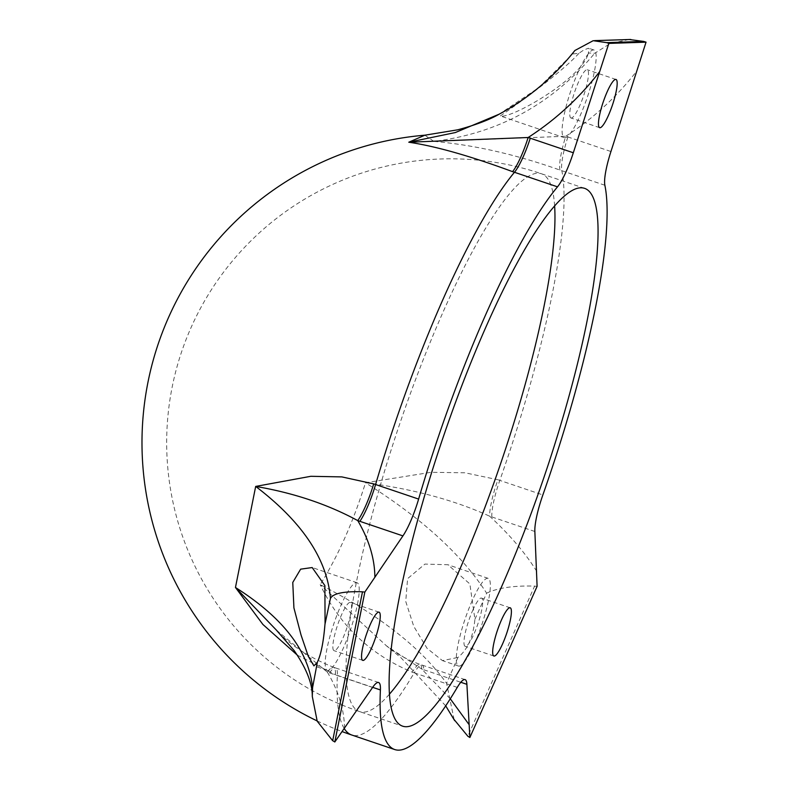<?xml version="1.0" encoding="UTF-8"?>
<svg xmlns="http://www.w3.org/2000/svg" width="789" height="789" viewBox="0 0 789 789"><rect width="100%" height="100%" fill="white"/><g stroke="black" fill="none" stroke-linecap="round" stroke-linejoin="round"><path stroke-width="0.59" stroke-dasharray="3.94 2.96" d="M421.721 669.042A38.572 7.121 108.9 0 0 420.034 664.387A38.572 7.121 108.9 0 0 412.331 672.198C370.426 654.702 339.714 625.519 320.186 584.649L386.492 645.866L421.721 669.042A321.409 137.819 -156 0 0 423.851 669.772A38.572 7.357 108.7 0 0 422.046 665.068A38.572 7.357 108.7 0 0 414.225 672.839A285.697 122.502 24 0 1 412.331 672.198M454.119 719.548L446.584 683.254L457.936 657.434C467.542 649.83 473.193 637.108 474.909 619.276L469.859 583.939L447.896 564.737L424.916 564.086L407.607 578.633L405.733 601.415L413.761 626.367L427.115 648.4L442.451 660.62L457.975 657.444M534.853 531.5L491.813 516.943A321.409 137.819 24 0 1 489.683 516.223C454.405 500.118 413.012 488.973 365.494 482.769C353.117 522.19 338.017 556.156 320.186 584.649C378.641 614.582 420.774 647.453 446.554 683.254M536.767 571.394C525.533 553.237 509.842 534.843 489.683 516.223A38.572 7.121 -71.1 0 1 497.928 479.751A285.697 122.502 -156 0 0 499.812 480.393L542.862 494.95M474.909 619.276L486.626 593.17C461.959 554.835 421.582 518.028 365.494 482.769L431.08 472.295L465.046 472.798L497.928 479.751M486.645 593.18C497.632 587.894 513.619 585.527 534.626 586.089L467.847 736.236M537.102 586.365L534.626 586.128M472.286 600.508A46.285 8.827 108.7 0 0 458.508 666.044A46.285 8.827 108.7 0 0 481.704 625.026A46.285 8.827 108.7 0 0 488.164 578.357A46.285 8.827 108.7 0 0 472.286 600.508M472.759 610.272A25.455 4.862 -71.3 0 1 481.497 598.082A25.455 4.862 -71.3 0 1 477.937 623.754A25.455 4.862 -71.3 0 1 465.185 646.319A25.455 4.862 -71.3 0 1 472.759 610.272M372.576 687.466L329.536 672.909A321.409 176.884 -168.7 0 1 327.415 672.189A38.572 7.584 -71.1 0 1 333.579 667.267M329.536 672.909A38.572 7.357 -71.3 0 1 335.572 667.948L333.589 667.277A38.572 7.584 -71.1 0 1 335.473 674.753A285.697 157.228 11.3 0 0 337.367 675.394L372.664 687.337M327.415 672.189L276.485 630.214C290.076 645.086 309.101 657.434 333.569 667.277M297.335 655.146L335.473 674.753M325.068 623.783L325.009 624.277M357.447 604.325A46.285 8.827 108.7 0 0 357.032 582.716A46.285 8.827 108.7 0 0 333.846 623.734A46.285 8.827 108.7 0 0 327.376 670.413A46.285 8.827 108.7 0 0 342.653 649.613A46.285 8.827 108.7 0 0 357.447 604.325M350.592 614.335A25.455 4.862 -71.3 0 1 342.446 639.238A25.455 4.862 -71.3 0 1 334.053 650.678A25.455 4.862 -71.3 0 1 337.603 625.006A25.455 4.862 -71.3 0 1 350.365 602.451A25.455 4.862 -71.3 0 1 350.592 614.335M491.813 516.943A38.572 7.357 -71.3 0 1 499.812 480.393A308.568 58.879 108.7 0 0 561.827 170.7A285.697 279.73 -91.9 0 0 559.934 170.069C516.026 154.486 474.002 144.929 433.851 141.389L565.772 136.25A321.409 314.703 88.1 0 1 567.902 136.961L610.942 151.518M559.934 170.069A38.572 7.377 -71.7 0 1 565.772 136.25C593.19 118.557 616.939 96.722 637.019 70.714M629.07 39.47L609.927 43.72L594.748 53.267L588.298 52.981L589.511 49.135L588.426 48.257L583.83 49.963L578.899 53.297L572.558 53.987L538.779 87.628L499.2 114.168M424.886 135.195L433.851 141.389C498.618 133.311 552.241 103.931 594.728 53.248M572.577 53.997L574.915 50.476M578.939 53.317C556.985 77.45 495.62 119.307 500.256 115.924C510.118 119.76 583.091 77.953 588.328 53.011M564.303 137.71A46.285 8.827 108.7 0 0 564.934 137.799A46.285 8.827 108.7 0 0 588.022 95.124A46.285 8.827 108.7 0 0 593.949 50.013A46.285 8.827 108.7 0 0 570.763 91.031A46.285 8.827 108.7 0 0 564.303 137.71L500.256 115.924M571.325 118.025A25.455 4.862 -71.3 0 1 570.97 117.975A25.455 4.862 -71.3 0 1 574.53 92.303A25.455 4.862 -71.3 0 1 587.282 69.748A25.455 4.862 -71.3 0 1 584.018 94.552A25.455 4.862 -71.3 0 1 571.325 118.025M423.851 669.772L460.796 682.268M457.265 687.397L414.225 672.839A308.568 58.879 108.7 0 1 355.938 735.595A308.568 58.879 108.7 0 1 351.697 734.993M450.282 698.798L421.711 669.052M604.867 185.257L561.827 170.7A38.572 7.357 -71.3 0 1 567.902 136.961M378.612 682.505L335.572 667.948A38.572 7.357 -71.3 0 1 337.367 675.394A308.568 58.879 108.7 0 0 344.329 728.681M327.405 672.189C338.55 691.105 344.26 709.834 344.537 728.355M554.618 205.84A283.882 54.165 108.7 0 0 541.481 173.767A283.882 54.165 108.7 0 0 399.234 425.34A283.882 54.165 108.7 0 0 359.606 711.609A283.882 54.165 108.7 0 0 363.502 712.161A283.882 54.165 108.7 0 0 389.51 694.093M465.086 679.625L420.034 664.387C407.518 659.929 396.374 653.785 386.6 645.944M445.706 705.859L401.147 657.918L386.492 645.866M488.164 578.357L447.896 564.737M458.508 666.044L442.451 660.62M510.187 607.786L481.497 598.082M493.875 656.014L465.185 646.319M357.032 582.716L312.188 567.547M327.376 670.413L313.904 665.857M379.055 612.156L350.365 602.451M362.743 660.383L334.053 650.678M317.079 720.899A308.568 308.568 0 0 0 342.278 731.64M593.949 50.013L588.989 48.336M615.972 79.452L587.282 69.748M599.67 127.68L570.97 117.975M594.511 40.624L593.19 40.722M584.521 188.324L541.481 173.767A283.882 283.882 0 0 0 181.628 351.756A283.882 283.882 0 0 0 359.606 711.609L402.646 726.166"/><path stroke-width="1.18" d="M512.554 171.647A38.572 7.377 108.3 0 0 528.147 137.503L408.771 142.217C435.646 146.192 470.244 156.005 512.554 171.647A285.697 279.73 88.1 0 1 514.458 172.278L557.498 186.835A38.572 7.357 108.7 0 0 573.317 152.77L608.842 43.405L646.053 42.172L610.942 151.518A38.572 7.357 108.7 0 0 604.867 185.257A308.568 58.879 108.7 0 1 542.862 494.95A38.572 7.357 108.7 0 0 534.853 531.5L537.102 586.326L469.869 737.508L466.891 684.329A38.572 7.357 108.7 0 0 465.086 679.625A38.572 7.357 108.7 0 0 457.265 687.397A308.568 58.879 108.7 0 1 394.737 749.55A308.568 58.879 108.7 0 1 380.406 689.951A38.572 7.357 108.7 0 0 378.612 682.505A38.572 7.357 108.7 0 0 372.576 687.466L334.812 741.995L364.834 592.066L402.923 535.889A38.572 7.357 108.7 0 0 418.624 499.082L375.584 484.525A285.697 157.228 -168.7 0 1 373.69 483.884L341.874 476.901L310.817 476.3L255.685 486.418C293.725 492.938 327.751 504.339 357.762 520.612A38.572 7.584 108.9 0 0 373.69 483.884M454.119 719.548L467.847 736.236L469.869 737.488M501.459 619.967A25.455 4.862 -71.3 0 1 510.187 607.786A25.455 4.862 -71.3 0 1 506.637 633.459A25.455 4.862 -71.3 0 1 493.875 656.014A25.455 4.862 -71.3 0 1 501.459 619.967M557.498 186.835A308.568 58.879 108.7 0 0 418.624 499.082M379.282 624.04A25.455 4.862 -71.3 0 1 371.146 648.943A25.455 4.862 -71.3 0 1 362.743 660.383A25.455 4.862 -71.3 0 1 366.303 634.711A25.455 4.862 -71.3 0 1 379.055 612.156A25.455 4.862 -71.3 0 1 379.282 624.04M600.015 127.729A25.455 4.862 -71.3 0 1 599.67 127.68A25.455 4.862 -71.3 0 1 603.22 102.008A25.455 4.862 -71.3 0 1 615.972 79.452A25.455 4.862 -71.3 0 1 612.708 104.256A25.455 4.862 -71.3 0 1 600.015 127.729M406.542 726.718A283.882 54.165 108.7 0 0 548.118 464.968A283.882 54.165 108.7 0 0 584.521 188.324A283.882 54.165 108.7 0 0 442.274 439.897A283.882 54.165 108.7 0 0 402.646 726.166A283.882 54.165 108.7 0 0 406.542 726.718M362.476 591.829L364.824 592.075M312.582 687.712L312.296 696.44L317.198 721.185L332.672 740.733L362.486 591.809C343.905 591.178 333.234 593.367 330.473 598.378M276.485 630.214L235.457 587.47L255.685 486.418C302.335 522.002 327.248 559.312 330.443 598.368L324.969 624.267C323.5 642.098 320.975 654.712 317.385 662.109L312.562 687.712C308.854 651.172 283.162 617.757 235.457 587.47L262.885 624.444L297.335 655.146M334.832 741.966L332.702 740.693M317.346 662.326L313.904 665.857L308.262 656.231L301.013 634.918L293.912 607.875L292.768 582.45L300.639 569.165L312.188 567.547L324.89 585.606L325.068 623.783M574.915 50.476L593.18 40.693L606.731 42.645L643.686 41.413L646.053 42.162M643.686 41.413L629.07 39.47M574.905 50.466C553.888 76.997 528.64 98.24 499.171 114.188L455.322 132.552L408.771 142.217L424.877 135.195A308.568 308.568 0 0 0 317.079 720.899M608.861 43.415L606.751 42.655M460.796 682.268L466.891 684.329M468.794 724.213L450.282 698.798M372.664 687.337L380.406 689.951M344.329 728.681A308.568 58.879 108.7 0 0 351.697 734.993L394.737 749.55M374.883 576.779C374.607 558.257 368.897 539.538 357.752 520.612A321.409 176.884 11.3 0 0 359.883 521.332A38.572 7.357 108.7 0 0 375.584 484.525A308.568 58.879 108.7 0 1 514.458 172.278A38.572 7.357 108.7 0 0 530.277 138.213A321.409 314.703 -91.9 0 0 528.147 137.503C555.574 119.81 579.323 97.974 599.393 71.967M359.883 521.332L402.923 535.889M573.317 152.77L530.277 138.213M389.51 694.093A283.882 54.165 108.7 0 0 501.853 460.046A283.882 54.165 108.7 0 0 554.618 205.84M454.711 720.692L445.706 705.859M312.286 696.44C312.454 683.639 306.418 668.372 294.189 650.639L276.426 630.155M342.278 731.64A308.568 308.568 0 0 0 351.697 734.993M424.886 135.195L457.798 129.8C475.688 124.968 489.486 119.76 499.19 114.158M630.796 39.48L594.511 40.624"/></g></svg>
